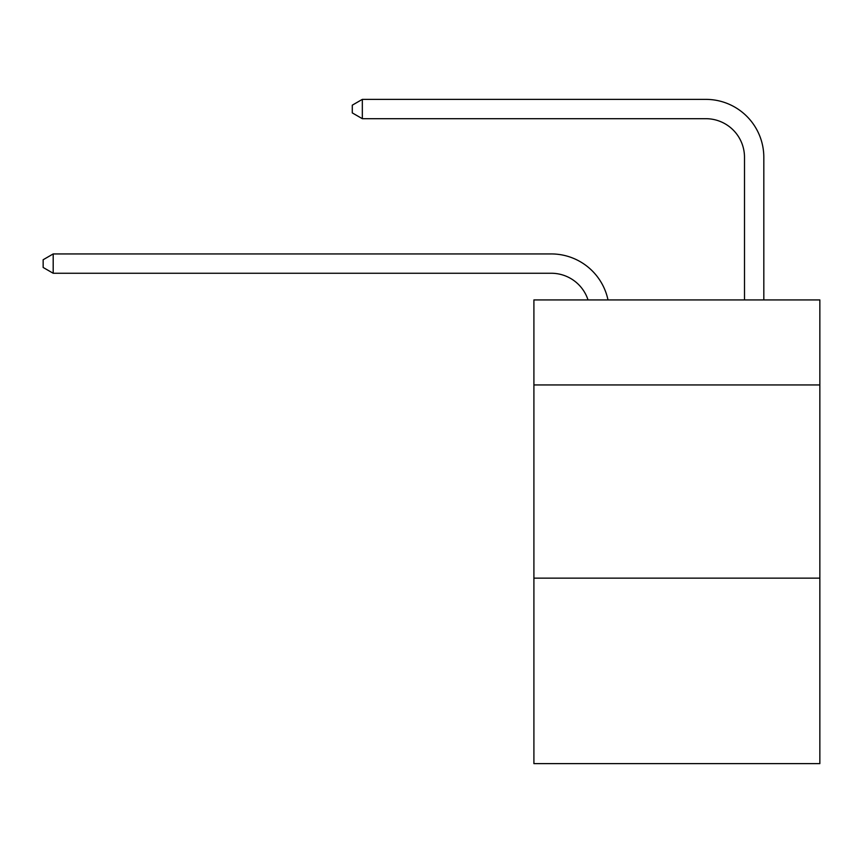 <?xml version="1.0" encoding="UTF-8"?>
<svg xmlns="http://www.w3.org/2000/svg" width="863" height="863" viewBox="0 0 863 863"><rect width="100%" height="100%" fill="white"/><g stroke="black" fill="none" stroke-linecap="round" stroke-linejoin="round"><path stroke-width="1.29" d="M819.85 384.941L819.85 299.925L533.906 299.925L533.906 384.941L819.85 384.941L819.85 763.626L533.906 763.626L533.906 384.941M819.85 578.145L533.906 578.145M588.027 299.925A38.641 38.641 -40.5 0 0 551.284 273.258L53.193 273.258L53.193 253.938L551.284 253.938A57.961 57.961 139.5 0 1 608.005 299.925M744.499 299.925L744.499 157.336A38.641 38.641 56.3 0 0 705.858 118.695L362.331 118.695L352.287 112.902L352.287 105.167L362.331 99.374L705.858 99.374A57.961 57.961 -123.7 0 1 763.82 157.336L763.82 299.925M744.499 157.336A38.641 38.641 56.3 0 0 705.858 118.695A38.641 38.641 56.3 0 1 744.499 157.336A38.641 38.641 56.3 0 0 705.858 118.695A38.641 38.641 56.3 0 1 744.499 157.336A38.641 38.641 56.3 0 0 705.858 118.695A38.641 38.641 56.3 0 1 744.499 157.336A38.641 38.641 56.3 0 0 705.858 118.695A38.641 38.641 56.3 0 1 744.499 157.336A38.641 38.641 56.3 0 0 705.858 118.695A38.641 38.641 56.3 0 1 744.499 157.336A38.641 38.641 56.3 0 0 705.858 118.695A38.641 38.641 56.3 0 1 744.499 157.336A38.641 38.641 56.3 0 0 705.858 118.695A38.641 38.641 56.3 0 1 744.499 157.336A38.641 38.641 56.3 0 0 705.858 118.695A38.641 38.641 56.3 0 1 744.499 157.336A38.641 38.641 56.3 0 0 705.858 118.695A38.641 38.641 56.3 0 1 744.499 157.336A38.641 38.641 56.3 0 0 705.858 118.695A38.641 38.641 56.3 0 1 744.499 157.336A38.641 38.641 56.3 0 0 705.858 118.695A38.641 38.641 56.3 0 1 744.499 157.336A38.641 38.641 56.3 0 0 705.858 118.695A38.641 38.641 56.3 0 1 744.499 157.336A38.641 38.641 56.3 0 0 705.858 118.695A38.641 38.641 56.3 0 1 744.499 157.336M53.193 273.258L43.15 267.465L43.15 259.741L53.193 253.938M362.331 118.695L362.331 99.374L705.858 99.374"/></g></svg>
